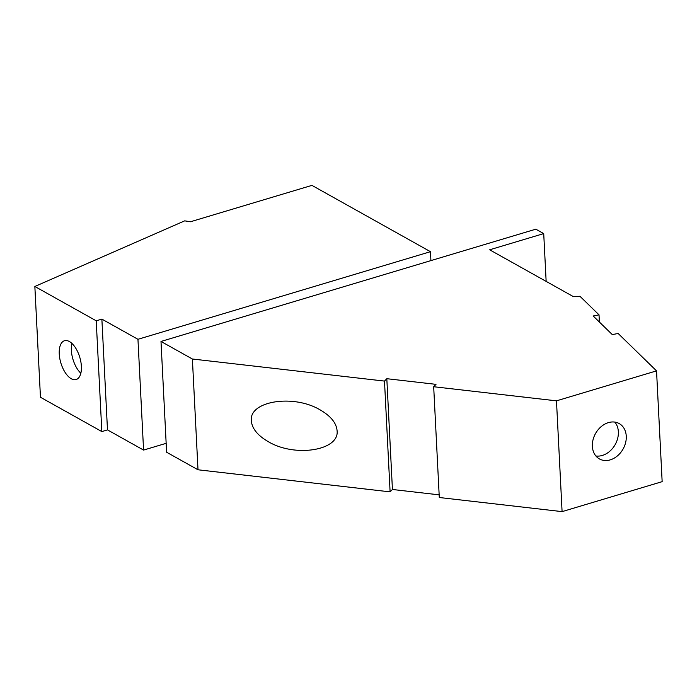 <?xml version="1.0" encoding="UTF-8"?>
<svg xmlns="http://www.w3.org/2000/svg" width="697" height="697" viewBox="0 0 697 697"><rect width="100%" height="100%" fill="white"/><g stroke="black" fill="none" stroke-linecap="round" stroke-linejoin="round"><path stroke-width="1.05" d="M439.154 494.844L392.428 489.477L390.102 491.864L198 469.787L166.609 452.231L160.998 341.452L535.819 229.182L543.721 233.6L546.143 281.388M543.721 233.6L489.66 249.796L573.457 296.669L579.939 296.26L599.019 314.844L593.173 315.985L612.288 334.604L618.134 333.462L656.539 370.874L662.15 481.653L562.087 511.624L439.293 497.51L433.682 386.73L436.008 384.352L386.818 378.698L392.428 489.477M337.087 430.702C336.39 422.974 330.735 416.031 320.132 409.88C293.481 393.91 248.838 401.028 251.329 420.849C252.026 428.577 257.681 435.52 268.284 441.671C294.936 457.641 339.578 450.523 337.087 430.702M390.102 491.864L384.491 381.085L192.389 359.007L160.998 341.452M198 469.787L192.389 359.007M430.467 251.687L137.954 339.3L101.875 319.113L96.221 320.803L34.85 286.476L184.688 220.853L190.473 221.759L311.934 185.376L430.467 251.687L430.92 260.6M137.954 339.3L143.573 450.079L166.165 443.318M101.875 319.113L107.486 429.892L143.573 450.079M107.486 429.892L101.832 431.582L40.461 397.255L34.85 286.476M96.221 320.803L101.832 431.582M59.254 353.945A20.257 9.871 73.3 0 1 64.507 340.728A20.257 9.871 73.3 0 1 81.383 366.326A20.257 9.871 73.3 0 1 76.13 379.543A20.257 9.871 73.3 0 1 59.254 353.945M71.904 343.403A20.257 9.871 -106.7 0 0 71.355 350.321A20.257 9.871 -106.7 0 0 80.835 373.235M562.087 511.624L556.476 400.845L433.682 386.73M386.818 378.698L384.491 381.085M656.539 370.874L556.476 400.845M608.368 422.635A20.257 15.804 119.2 0 0 597.538 430.467A20.257 15.804 119.2 0 0 599.42 458.931A20.257 15.804 119.2 0 0 610.258 459.863A20.257 15.804 119.2 0 0 625.61 442.647A20.257 15.804 119.2 0 0 619.206 423.567A20.257 15.804 119.2 0 0 608.368 422.635M595.891 455.977A20.257 15.804 119.2 0 0 602.356 455.437A20.257 15.804 119.2 0 0 616.854 441.001A20.257 15.804 119.2 0 0 614.841 422.103M599.385 322.031L599.019 314.844"/></g></svg>
